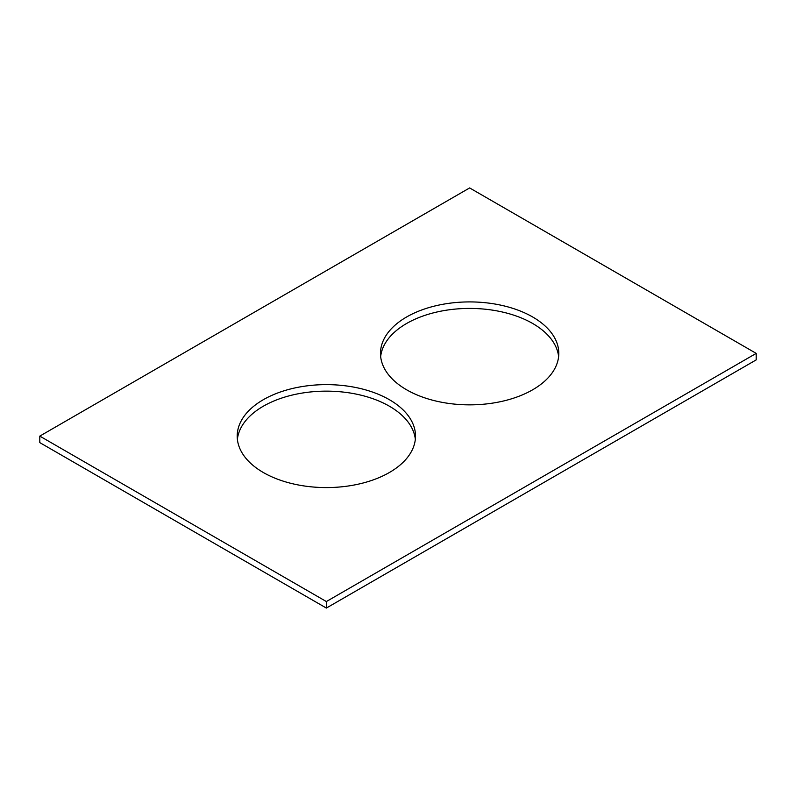 <?xml version="1.0" encoding="UTF-8"?>
<svg xmlns="http://www.w3.org/2000/svg" width="796" height="796" viewBox="0 0 796 796"><rect width="100%" height="100%" fill="white"/><g stroke="black" fill="none" stroke-linecap="round" stroke-linejoin="round"><path stroke-width="1.19" d="M756.2 353.384L469.64 187.936L39.8 436.108L39.8 442.616L326.36 608.064L756.2 359.892L756.2 353.384L326.36 601.547L326.36 608.064M39.8 436.108L326.36 601.547M406.597 389.781A89.152 51.471 0 0 0 503.759 400.935A89.152 51.471 0 0 0 558.792 353.384A89.152 51.471 0 0 0 469.64 301.913A89.152 51.471 0 0 0 380.488 353.384A89.152 51.471 0 0 0 406.597 389.781M558.623 356.638A89.152 51.471 0 0 0 469.64 308.42A89.152 51.471 0 0 0 380.657 356.638M263.317 472.506A89.152 51.471 0 0 0 360.479 483.66A89.152 51.471 0 0 0 415.512 436.108A89.152 51.471 0 0 0 326.36 384.627A89.152 51.471 0 0 0 237.208 436.108A89.152 51.471 0 0 0 263.317 472.506M415.343 439.362A89.152 51.471 0 0 0 326.36 391.144A89.152 51.471 0 0 0 237.377 439.362"/></g></svg>
